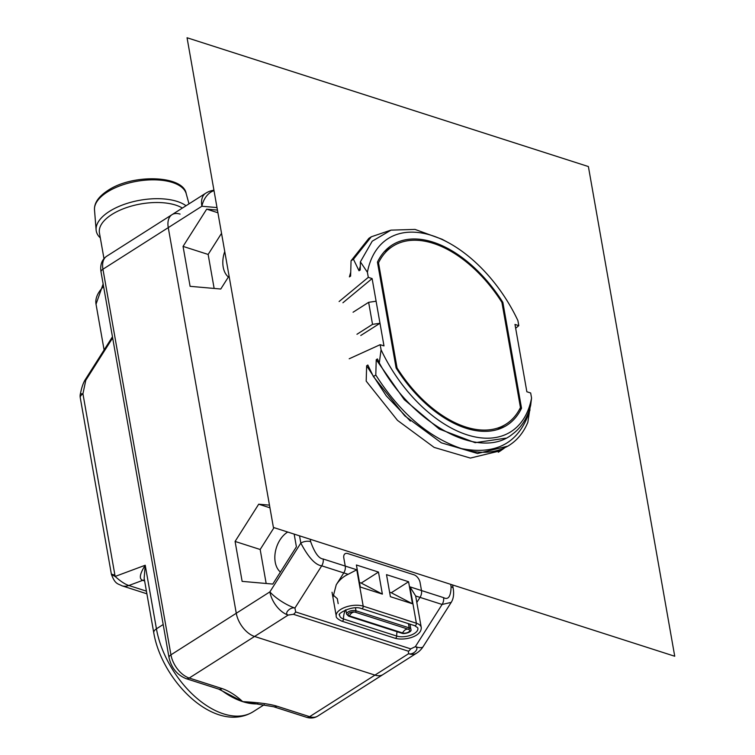 <?xml version="1.0" encoding="UTF-8"?>
<svg xmlns="http://www.w3.org/2000/svg" width="755" height="755" viewBox="0 0 755 755"><rect width="100%" height="100%" fill="white"/><g stroke="black" fill="none" stroke-linecap="round" stroke-linejoin="round"><path stroke-width="1.13" d="M530.095 407.502L527.83 422.338A124.971 73.282 57.5 0 1 509.37 445.186A124.971 73.282 57.5 0 1 461.465 448.583C428.481 437.353 399.923 412.825 375.792 375.018L376.245 359.682L377.443 358.918L379.293 362.928C412.957 425.225 480.595 460.88 512.626 434.002A117.365 68.818 57.5 0 0 530.642 405.492L531.558 398.055L530.671 392.987L526.858 391.76L514.985 324.433L518.798 325.65L517.902 320.582A114.43 67.101 57.5 0 0 448.074 242.487A114.43 67.101 57.5 0 0 367.402 272.281L360.38 261.834L360.22 269.997L359.012 270.762L353.453 259.248L351.056 260.777L350.613 276.113L349.405 276.877L350.66 272.395M515.656 328.255L518.798 325.65M287.721 532.039A22.848 15.119 -72.2 0 0 275.216 562.116A22.848 15.119 -72.2 0 0 280.416 572.045M221.536 233.323L208.144 254.444L214.137 288.438M224.745 251.519A22.848 15.119 -72.2 0 0 223.197 267.072A22.848 15.119 -72.2 0 0 228.387 277M274.018 527.641L260.173 549.489L266.166 583.483M217.449 210.098L206.681 209.154L183.059 246.394L190.1 286.324L220.762 289.023L229.058 275.952M367.402 272.281L368.298 277.349L372.111 278.576L376.103 301.226L368.638 302.321L372.526 324.357L356.964 334.267M368.638 302.321L353.076 312.23M375.792 375.018L373.395 376.537L404.699 415.788L441.345 442.817L477.566 453.491L507.907 446.12L509.37 445.186M504.208 448.234L500.707 450.707L470.365 458.077L434.144 447.404L397.498 420.375L366.194 381.124L366.637 365.788L367.836 365.024L373.395 376.537M216.996 207.578L201.878 206.247L168.271 227.632L236.268 613.268A21.083 12.363 57.5 0 0 254.558 636.465L374.952 675.102L254.558 636.465A21.083 12.363 -122.5 0 1 236.268 613.268L170.941 654.84L102.944 269.214A21.083 12.363 -122.5 0 1 106.672 256.247L171.998 214.675A21.083 12.363 57.5 0 0 168.271 227.632A21.083 12.363 -122.5 0 1 171.998 214.675A21.083 12.363 57.5 0 1 180.077 214.099M368.298 277.349L339.108 301.538M349.206 358.776L380.171 344.686L381.067 349.754L379.293 362.928M269.469 505.142L258.701 504.198L235.088 541.439L242.129 581.369L272.791 584.068L296.404 546.828L294.167 534.106M206.681 209.154L217.912 212.759M183.059 246.394L208.144 254.444M235.088 541.439L260.173 549.489M258.701 504.198L269.941 507.804M376.103 301.226L379.991 323.263L372.526 324.357M380.171 344.686L383.984 345.903L379.991 323.263L360.777 335.484M381.067 349.754A114.43 67.101 57.5 0 0 467.052 434.823A114.43 67.101 57.5 0 0 531.558 398.055M396.111 367.978A106.842 62.646 57.5 0 0 506.841 425.301A106.842 62.646 57.5 0 0 521.526 408.228L502.858 302.359A106.842 62.646 57.5 0 0 392.119 245.035A106.842 62.646 57.5 0 0 377.443 262.108L396.111 367.978M530.001 409.889C519.742 442.487 496.894 455.388 461.465 448.583M448.074 242.487L442.1 239.26L415.033 229.416L391.005 230.133L372.224 241.194L360.38 261.834M353.453 259.248L371.318 236.777L368.912 238.306L351.056 260.777M505.944 438.155L475.15 442.685L439.231 429.038L404.274 399.65L376.245 359.682M359.012 270.762L360.267 266.279M410.361 421.082L386.249 395.818L366.637 365.788M371.318 236.777L390.392 230.303M310.22 539.259L310.645 541.637C314.646 552.839 318.827 558.624 323.168 558.993L356.785 569.78L363.193 606.152A1.746 1.161 -72.2 0 1 362.759 607.954A1.746 1.161 -72.2 0 1 361.466 608.577L414.646 625.65A1.746 1.161 -72.2 0 0 415.939 625.027A1.746 1.161 -72.2 0 0 416.373 623.224A16.166 7.55 -10 0 1 421.243 627.443L415.675 595.988L420.025 597.384A7.031 4.653 107.8 0 0 421.498 590.552L420.082 582.539A7.031 4.124 57.5 0 0 413.985 574.81L347.762 553.557A7.031 4.124 57.5 0 0 345.073 553.745A7.031 4.124 57.5 0 0 343.827 558.068L345.243 566.08A7.031 4.653 107.8 0 1 343.78 572.913L336.249 584.776L343.78 572.913A7.031 4.653 -72.2 0 0 345.243 566.08L343.827 558.068A7.031 4.124 57.5 0 1 345.073 553.745A7.031 4.124 57.5 0 1 347.762 553.557L413.985 574.81A7.031 4.124 57.5 0 1 420.082 582.539L421.498 590.552A7.031 4.653 107.8 0 1 420.025 597.384L416.836 602.424L420.025 597.384L442.1 604.462L451.197 602.386C453.434 598.923 454.114 594.308 453.226 588.56L452.594 584.955M451.207 602.386L423.13 646.648A21.083 21.083 0 0 1 416.647 653.141A21.083 12.363 -122.5 0 1 408.559 653.717C413.268 655.255 420.007 648.318 415.335 646.676L410.701 648.866L295.677 611.956A7.031 4.653 107.8 0 1 293.421 614.306L288.165 615.08A21.083 12.363 -122.5 0 1 269.875 591.882L300.82 543.09C308.389 557.435 315.345 565.014 321.705 565.825L348.13 574.31L356.785 569.78M306.398 717.25L273.659 706.746A7.031 4.653 -72.2 0 0 273.659 706.746A7.031 4.653 -72.2 0 0 276.887 706.17L309.625 716.674A21.083 12.363 -122.5 0 0 317.713 716.108C314.344 718.165 310.579 718.543 306.398 717.25A7.031 4.653 -72.2 0 0 309.625 716.674L374.952 675.102A21.083 12.363 57.5 0 0 383.04 674.536A21.083 12.363 -122.5 0 1 374.952 675.102L408.559 653.717L408.446 651.216A7.031 4.653 -72.2 0 0 410.701 648.866M214.014 190.637A21.083 15.628 -85 0 0 201.878 206.247A21.083 12.363 -122.5 0 1 205.605 193.289L171.998 214.675M323.168 558.993A7.031 4.653 107.8 0 1 321.705 565.825L294.931 608.03C290.26 606.671 283.672 613.664 288.165 615.08L189.222 678.037A21.083 12.363 -122.5 0 1 170.941 654.84A7.031 3.284 -10 0 0 169.035 657.671L101.038 272.045A7.031 3.284 -10 0 1 102.944 269.214L168.271 227.632L236.268 613.268L269.875 591.882A21.083 5.785 32.4 0 0 294.931 608.03L295.677 611.956M332.946 597.365L336.249 584.776C339.221 580.095 343.185 576.612 348.13 574.31M332.785 594.666L337.306 598.687L338.174 603.632M499.102 429.048A106.842 62.646 57.5 0 0 500.225 427.849M387.013 249.952A106.842 62.646 57.5 0 0 385.456 250.462M521.526 408.228L519.393 409.587M502.858 302.359L502.009 302.897M372.111 278.576L342.921 302.755M415.675 595.988L409.956 586.852L416.373 623.224L363.193 606.152A16.166 7.55 -10 0 0 345.271 607.228A16.166 7.55 -10 0 0 336.23 615.995L332.04 592.241M408.578 581.737L386.513 574.649L390.392 596.686L412.466 603.774L408.578 581.737L391.288 592.741L412.466 603.774M382.37 594.11L378.481 572.073L356.407 564.995L360.295 587.031L382.37 594.11L361.192 583.077L378.481 572.073M359.503 582.539L361.192 583.077M389.599 592.203L391.288 592.741M355.482 607.851L355.992 610.786A5.625 2.624 -10 0 0 349.763 611.154A5.625 2.624 -10 0 0 346.62 614.202L348.687 616.193A1 0.661 107.8 0 0 349.395 615.882A4.247 1.982 -10 0 1 349.046 613.202A4.247 1.982 -10 0 1 355.067 612.145A4.247 1.982 -10 0 1 355.199 612.182A7.031 4.653 107.8 0 0 352.075 612.786A7.031 4.653 -72.2 0 0 349.395 615.882L402.566 632.945A1 0.661 107.8 0 1 401.868 633.256C404.161 634.313 412.504 632.19 410.871 629.321A5.625 2.624 -10 0 0 409.172 627.849A1 0.661 -72.2 0 1 408.38 629.255A4.247 1.982 -10 0 1 408.502 632.077A4.247 1.982 -10 0 1 402.566 632.945A7.031 4.653 -72.2 0 1 405.256 629.849A7.031 4.653 107.8 0 1 408.38 629.255L355.199 612.182A1 0.661 -72.2 0 0 355.992 610.786L409.172 627.849L408.436 623.658M397.045 367.921L378.51 262.815A105.436 61.825 -122.5 0 1 392.874 246.215A105.436 61.825 -122.5 0 1 501.924 302.415L520.45 407.521A105.436 61.825 -122.5 0 1 506.086 424.121A105.436 61.825 -122.5 0 1 397.045 367.921L396.347 368.364M377.66 263.353L378.51 262.815M674.734 656.246L273.404 527.443L187.051 37.75L588.39 166.553L674.734 656.246M114.014 574.895C110.154 573.658 110.532 574.168 115.138 576.442L145.224 565.24C139.722 573.932 138.882 578.972 142.704 580.35A7.031 4.653 107.8 0 1 144.479 580.123M146.423 591.146L128.85 585.502C125.056 584.294 120.479 581.274 115.138 576.442L82.937 393.799L85.777 380.284L112.655 337.91M163.184 624.527L156.436 628.821L145.224 565.24L144.148 578.264L153.765 632.784C162.042 681.888 215.656 734.492 253.123 711.757A77.321 45.338 57.5 0 1 196.762 698.158A77.321 45.338 57.5 0 1 156.436 628.821A9.843 4.596 170 0 0 153.765 632.784M80.266 397.762A9.843 9.843 0 0 1 80.37 393.836L82.937 393.799A9.843 4.596 -10 0 0 80.266 397.762L111.41 574.357C115.279 584.644 117.931 583.521 121.97 585.804A21.083 13.958 -72.2 0 0 121.98 585.804A21.083 13.958 -72.2 0 0 128.85 585.502L142.704 580.35L144.63 580.963M273.659 706.746L242.704 701.64C235.853 695.279 228.935 690.91 221.97 688.541L189.222 678.037A7.031 4.653 -72.2 0 1 186.004 678.613C177.095 674.923 171.442 667.948 169.035 657.671M276.887 706.17C269.592 703.962 258.191 702.452 242.704 701.64L218.742 689.117A7.031 4.653 -72.2 0 0 221.97 688.541M103.973 258.597L99.443 232.908A45.687 21.329 170 0 1 111.834 214.505A45.687 21.329 -10 0 1 182.38 208.069M186.032 205.747A48.499 22.65 -10 0 0 109.39 211.419A48.499 22.65 170 0 0 96.121 229.954A48.499 22.65 170 0 0 100.339 237.938M299.546 535.833L300.82 543.09A7.031 3.284 170 0 1 310.645 541.637M409.956 586.852L443.572 597.639C448.3 600.178 450.81 596.535 451.113 586.72L450.688 584.342M451.113 586.72A7.031 3.284 -10 0 1 453.226 588.56M443.572 597.639A7.031 4.653 107.8 0 1 442.1 604.462L415.335 646.676A21.083 5.785 -147.6 0 0 423.13 646.648M408.446 651.216L293.421 614.306M414.646 625.65L417.713 627.764A12.703 5.927 -10 0 1 411.315 635.002A12.703 5.927 -10 0 1 396.696 636.05A1.746 1.161 107.8 0 1 394.931 638.192C403.953 640.976 421.809 636.814 421.243 627.443M397.073 631.718A14.062 9.305 -72.2 0 0 396.696 636.05L343.516 618.987A1.746 1.161 107.8 0 1 341.76 621.12L394.931 638.192M345.412 609.993A14.062 9.305 -72.2 0 0 343.516 618.987A12.703 5.927 -10 0 1 339.646 615.089C335.975 614.579 352.113 604.698 361.466 608.577M103.595 286.57A61.429 28.681 170 0 0 96.027 304.199L104.096 349.952M80.37 393.836C80.53 393.666 81.88 384.72 85.409 379.425L85.409 379.425A2.812 0.774 32.4 0 0 85.777 380.284M257.974 703.887A77.321 45.338 -122.5 0 1 242.704 701.64A77.321 45.338 -122.5 0 1 220.885 689.891M94.498 209.871C94.101 203.038 98.528 196.593 107.786 190.534C132.616 173.593 183.55 175.264 186.211 193.705A46.602 21.763 170 0 0 154.954 179.841A46.602 21.763 170 0 0 107.257 192.053A46.602 21.763 170 0 0 94.498 209.871L96.121 229.954M498.309 452.236L500.707 450.707M416.647 653.141L317.713 716.108M213.939 190.203A21.083 21.083 0 0 0 205.605 193.289M336.23 615.995C335.833 617.448 337.683 619.166 341.76 621.12M401.868 633.256L348.687 616.193M410.871 629.321L409.956 624.14M346.62 614.202L345.847 609.813M506.086 424.121L497.545 429.557M392.874 246.215L384.333 251.66M103.142 284.003L96.027 304.199M146.895 593.798L121.98 585.804M112.448 336.787L85.409 379.425M264.241 704.689L253.123 711.757M218.742 689.117L186.004 678.613M101.038 272.045C99.924 264.958 101.802 259.701 106.672 256.247M186.211 193.705L189.005 203.859"/></g></svg>
